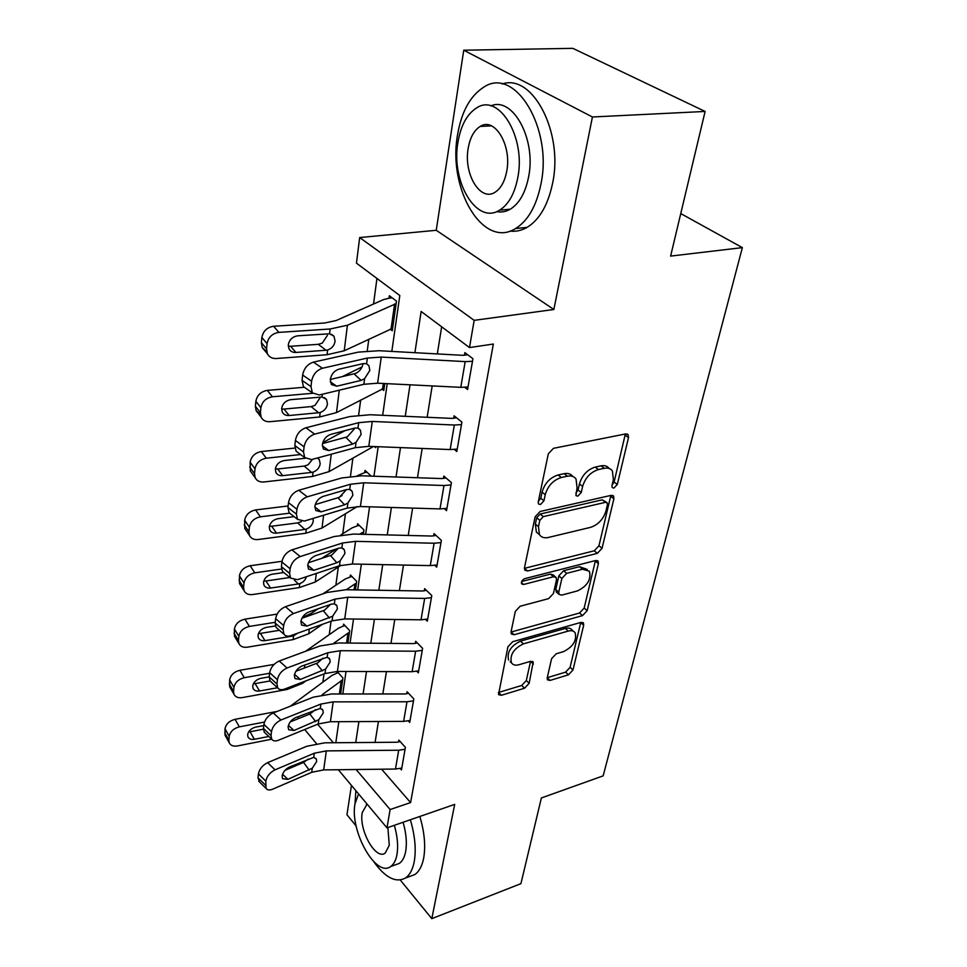 <?xml version="1.0" encoding="UTF-8"?>
<svg xmlns="http://www.w3.org/2000/svg" width="967" height="967" viewBox="0 0 967 967"><rect width="100%" height="100%" fill="white"/><g stroke="black" fill="none" stroke-linecap="round" stroke-linejoin="round"><path stroke-width="1.45" d="M613.912 488.093L617.309 484.467L628.502 437.64L628.175 434.763L625.697 433.917L553.45 448.337L548.325 453.813L538.22 502.078L538.45 503.904L540.432 504.556L543.938 500.809L545.243 494.669C547.89 485.797 553.257 480.067 561.343 477.493L567.411 476.199C571.279 475.462 574.156 476.417 576.03 479.052L577.069 487.67L575.933 495.587L577.795 496.18L581.252 492.505L582.617 486.449C585.325 477.698 590.595 472.077 598.428 469.563L604.29 468.318C607.929 467.617 610.636 468.499 612.413 470.977L613.38 479.68L611.954 485.664L612.159 487.537L613.912 488.093M612.135 484.938L614.105 482.013L625.347 433.99M538.329 501.547L540.795 498.223L542.076 492.106L545.243 494.669M575.848 493.122L578.073 489.979L579.426 483.947L582.617 486.449M547.225 677.807L547.431 679.801L550.054 680.43L568.475 674.809L572.972 669.986L583.669 625.25L583.452 623.074L580.925 622.41L512.667 641.713L507.917 646.79L498.525 694.608L501.365 695.297L524.561 688.214L529.154 683.294L533.204 662.032L530.484 661.343L518.928 664.74C515.459 665.671 512.969 665.03 511.458 662.818C509.657 654.985 513.646 648.664 523.437 643.853L568.294 631.064C571.473 630.242 573.757 630.835 575.16 632.841C576.936 640.553 573.056 646.814 563.495 651.637L556.194 653.789L551.601 658.696L547.225 677.807M381.614 769.212L410.6 802.586L390.124 809.536L386.981 827.861L338.341 769.744M705.112 111.447L592.42 116.983L463.749 50.211L572.839 48.35L705.112 111.447L670.614 256.098L742.366 247.625L603.154 775.872L541.375 797.956L520.935 883.645L431.814 918.65L454.708 804.375L386.981 827.861M463.749 50.211L436.238 230.291L553.861 309.488L592.42 116.983M553.861 309.488L474.168 320.343L469.491 347.564L421.153 311.471L414.891 352.689M410.6 802.586L493.339 344.047L469.491 347.564M597.328 553.354L602.054 548.301L613.888 498.779L613.61 496.144L611.108 495.358L540.13 511.483L535.126 516.825L524.465 567.762L524.755 570.131L527.583 570.977L597.328 553.354L594.246 550.803L598.96 545.763L610.842 495.418M598.392 563.628L587.15 610.673L582.545 615.604L514.13 634.739L511.301 633.977L511.047 631.838L515.326 611.398L520.149 606.249L548.664 598.609L553.414 593.533L556.472 579.862L556.206 577.529L553.511 576.743L523.606 584.479L521.624 583.887C521.068 581.663 522.144 579.91 524.839 578.629L595.624 560.522L598.15 561.247L598.392 563.628L595.321 561.078L584.165 608.074L587.15 610.673M351.444 785.397L346.96 814.746L356.158 825.999M400.253 880.006L431.814 918.65M441.665 326.786L437.314 353.922M432.189 385.918L427.16 417.285M422.168 448.446L417.478 477.734M412.619 508.098L408.231 535.452M403.493 565.054L399.395 590.619M394.766 619.509L390.946 643.406M386.425 671.606L382.835 693.955M378.423 721.503L375.075 742.414M464.776 387.332L467.581 389.532L472.948 358.709L464.873 352.629L464.426 355.215L462.347 355.3L379.04 350.719L358.31 352.121L313.417 362.129L322.422 368.258C316.547 370.228 312.933 374.555 311.604 381.228L310.987 386.607L312.353 392.856L319.267 394.995L363.846 384.286L377.613 383.198L460.788 387.344L468.028 386.993L472.488 361.307L465.187 361.61L381.252 357.077L367.363 358.056L322.422 368.258M454.369 449.474L456.811 451.504L461.924 422.12L454.103 415.798L453.68 418.264L451.649 418.385L370.18 414.746L349.897 416.535L305.91 427.777L314.65 434.123C308.896 436.226 305.379 440.468 304.085 446.839L303.505 451.952L304.726 457.621L311.64 459.567L355.336 447.673L368.802 446.343L450.138 449.558L457.234 449.087L461.489 424.598L454.333 425.021L372.271 421.443L358.684 422.676L314.65 434.123M444.397 508.751L446.536 510.649L451.408 482.606L443.841 476.066L443.43 478.423L441.435 478.568L361.743 475.8L341.883 477.94L298.755 490.281L307.252 496.82C301.619 499.032 298.187 503.191 296.942 509.283L296.385 514.142L297.485 519.315L304.387 521.056L347.213 508.086L360.413 506.539L439.985 508.92L446.935 508.34L450.997 484.963L443.986 485.507L363.725 482.799L350.417 484.262L307.252 496.82M434.812 565.357L436.721 567.145L441.375 540.348L434.026 533.615L433.639 535.863L431.693 536.044L353.68 534.062L334.219 536.516L291.949 549.86L300.205 556.557C294.681 558.878 291.333 562.951 290.124 568.777L289.592 573.419L290.584 578.133L297.473 579.68L339.465 565.755L352.399 564.003L430.279 565.61L437.096 564.933L440.976 542.608L434.11 543.236L355.554 541.339L342.523 543.007L300.205 556.557M425.625 619.484L427.329 621.165L431.778 595.539L424.658 588.649L424.283 590.789L422.374 590.994L345.981 589.737L326.919 592.481L285.446 606.708L293.472 613.562C288.069 615.967 284.794 619.956 283.633 625.54L283.126 629.964L284.008 634.292C285.507 636.201 287.791 636.649 290.874 635.633L332.068 620.85L344.736 618.916L421.008 619.811L427.692 619.049L431.403 597.691L424.67 598.416L347.757 597.243L334.993 599.117L293.472 613.562M416.813 671.291L418.336 672.875L422.603 648.337L415.677 641.302L415.327 643.357L413.453 643.587L338.619 642.982L319.92 645.98L279.233 661.017L287.054 667.992C281.76 670.469 278.544 674.386 277.42 679.741L276.937 683.971L277.747 687.936C279.197 689.809 281.47 690.184 284.564 689.084L324.997 673.54L337.41 671.436L412.135 671.69L418.687 670.856L422.241 650.404L415.641 651.214L340.299 650.706L327.789 652.749L287.054 667.992M408.352 720.911L409.73 722.422L413.816 698.899L407.083 691.731L406.744 693.702L404.907 693.955L331.572 693.968L313.235 697.195L273.298 712.945L280.913 720.028C275.716 722.579 272.573 726.422 271.497 731.56L271.026 735.609L271.751 739.259C273.165 741.073 275.426 741.399 278.532 740.214L318.216 723.981L330.4 721.72L403.626 721.394L410.068 720.475L413.477 700.882L406.986 701.764L333.168 701.873L320.887 704.061L280.913 720.028M400.217 768.499L401.474 769.925L405.391 747.37L398.851 740.093L398.525 741.979L396.712 742.245L324.815 742.813L306.817 746.258L267.617 762.649L275.039 769.841C269.938 772.452 266.868 776.223 265.816 781.155L266.034 788.395C267.4 790.16 269.648 790.414 272.754 789.157L311.725 772.307L323.679 769.913L395.479 769.043L401.801 768.064L405.064 749.256L398.694 750.223L326.338 750.888L314.287 753.22L275.039 769.841M376.949 278.46L373.528 304.013M368.814 339.212L367.255 350.828M360.667 400.024L358.66 415.036M352.882 458.153L350.465 476.248M345.437 513.767L342.765 533.724M338.305 567.037L335.863 585.24M331.052 621.213L329.239 634.678M323.993 673.926L322.881 682.158M390.209 329.143L392.276 330.762L396.494 301.112L389.338 295.733L389 298.211L383.585 299.577L336.129 320.548L324.598 323.002L273.637 326.266L278.907 332.382C272.283 333.458 268.33 337.217 267.061 343.648L261.876 337.459C263.133 331.065 267.061 327.329 273.637 326.266M381.953 388.964L383.79 390.499L384.769 383.561L384.117 388.166L336.48 412.607L319.642 416.995L269.95 421.697C265.804 421.95 262.867 420.44 261.126 417.2L256.134 410.697L255.397 406.273L255.868 401.293C257.077 395.177 260.909 391.538 267.351 390.39L272.44 396.784C265.973 397.957 262.117 401.619 260.885 407.76L255.868 401.293M374.422 446.561L375.655 447.661L375.812 446.621M371.255 476.127L365.018 470.409L364.704 472.585L357.21 475.764M361.984 534.268L362.214 532.612L363.665 532.055L363.338 534.304L363.955 529.952L357.572 523.788L357.282 525.879L352.23 527.813L340.831 534.932M354.103 589.87L354.949 583.899L356.376 583.319L355.433 589.894L356.654 581.3L350.441 574.99L350.163 576.997L345.195 579.04L322.93 593.847M346.573 643.055L347.975 633.143L349.377 632.515L347.878 643.055L349.655 630.593L343.599 624.15L343.333 626.072L338.438 628.212L305.657 651.25M337.012 671.436L336.758 673.225L331.947 675.462L290.257 706.261M337.072 671.436L342.922 677.927L340.638 693.968L342.656 679.789L322.168 694.741M742.366 247.625L680.756 213.574M391.816 351.42L399.806 295.539L356.46 263.157L359.676 237.556L474.168 320.343M436.238 230.291L359.676 237.556M316.414 743.538L304.678 729.517M356.122 769.527L390.124 809.536M410.02 384.818L405.246 416.306M400.495 447.588L396.035 476.985M391.405 507.47L387.235 534.92M382.727 564.631L378.834 590.281M374.434 619.267L370.796 643.248M366.505 671.533L363.096 693.955M358.902 721.6L355.723 742.571M335.815 742.729L338.825 721.684M342.802 693.968L346.017 671.461M350.078 643.079L353.523 619.013M357.681 589.93L361.368 564.184M365.635 534.364L369.575 506.817M373.951 476.223L378.182 446.706M382.666 415.302L387.199 383.681M317.623 724.223L333.373 742.753M510.25 661.67L511.458 662.818M609.15 468.475C607.361 466.046 604.677 465.163 601.063 465.852L604.29 468.318M579.426 483.947C582.122 475.208 587.38 469.587 595.201 467.097L601.063 465.852M572.766 476.453C570.881 473.878 568.028 472.96 564.208 473.685L567.411 476.199M542.076 492.106C544.711 483.234 550.066 477.529 558.14 474.966L564.208 473.685M524.38 568.354L594.246 550.803M607.445 504.714L607.252 502.888L605.475 502.332L543.297 516.62L539.816 520.343L538.474 526.677L539.453 534.678C541.375 537.422 544.336 538.341 548.362 537.471L590.571 527.353C598.174 524.767 603.311 519.279 605.983 510.89L607.445 504.714M606.587 502.369L602.308 499.842L605.475 502.332M539.32 534.57L536.371 532.068L535.367 524.066L536.697 517.744L540.178 514.021L602.308 499.842M510.999 632.055L579.571 612.993L584.165 608.074M555.396 576.828L553.172 574.906L550.477 574.12L521.66 581.518M577.48 590.897C587.392 586.002 591.357 579.438 589.374 571.207L582.521 569.249L566.626 573.358L561.863 578.459L558.781 592.106L559.035 594.379L561.694 595.128L577.48 590.897M587.247 569.418L579.475 566.674L582.521 569.249M556.799 592.408L555.771 589.471L558.829 575.836L563.592 570.748L579.475 566.674M573.371 631.246L572.21 630.206C570.808 628.199 568.523 627.595 565.344 628.429L568.294 631.064M508.582 660.062C506.768 652.229 510.745 645.92 520.524 641.133L565.344 628.429M498.331 692.553L521.721 685.458L526.314 680.55L530.545 661.331M547.249 677.71L565.598 672.138L570.095 667.327L580.744 622.47M392.131 297.836L389 298.211M266.674 351.65L262.226 347.564L261.392 342.681L266.554 348.882L267.388 353.801C269.189 357.101 272.15 358.684 276.284 358.515L327.064 354.732L344.216 350.791L392.626 328.309L396.144 303.614L347.419 325.25L330.122 328.985L278.907 332.382M295.914 352.447C292.711 352.568 290.39 351.347 288.976 348.785L288.299 344.76C289.338 339.659 292.481 336.673 297.703 335.815L329.554 333.796L334.002 336.226L335.09 341.17C334.352 345.557 331.862 348.507 327.62 349.981L326.036 350.247L318.312 344.325L290.608 346.283L295.914 352.447L326.036 350.247M266.554 348.882L267.061 343.648M261.392 342.681L261.876 337.459M288.263 346.126L290.608 346.283M318.312 344.325L322.253 343.14L327.414 335.38M467.653 354.732L464.426 355.215M330.279 379.487C331.367 374.193 334.219 370.772 338.837 369.213L363.35 363.58L366.602 363.749L368.995 365.852L369.793 370.494L364.595 378.677L361.114 380.394L336.721 386.208L331.367 384.528L330.279 379.487L355.53 373.455C359.47 371.606 361.924 368.512 362.891 364.184M311.604 381.228L302.647 375.027L302.055 380.382L310.987 386.607M302.647 375.027C303.952 368.379 307.542 364.075 313.417 362.129M306.491 388.734L303.457 386.619L302.055 380.382M362.105 366.892L342.088 376.731M304.375 387.259L267.351 390.39M312.728 393.291L272.44 396.784M289.145 415.508C285.918 415.689 283.621 414.529 282.255 412.002L281.663 408.352C282.678 403.481 285.736 400.58 290.849 399.649L322.023 397.026L326.495 399.383L327.462 403.892C326.761 408.098 324.332 410.963 320.186 412.474L318.627 412.752L311.12 406.599L284.008 409.065L289.145 415.508L318.627 412.752M255.397 406.273L260.401 412.752L260.885 407.76M260.401 412.752L261.126 417.2M260.413 414.613L256.134 410.697M281.627 408.944L284.008 409.065M311.12 406.599L314.976 405.403L320.017 397.884M344.977 430.653L322.797 442.596M294.862 448.072L261.344 451.553L266.288 458.201C259.954 459.458 256.182 463.012 254.998 468.886L250.139 462.178C251.311 456.327 255.046 452.786 261.344 451.553M300.616 454.55L266.288 458.201M373.431 446.524L329.082 471.63L312.559 476.441L263.894 481.977C259.748 482.291 256.835 480.865 255.179 477.698L250.332 470.953L250.139 462.178M317.381 458.007L319.328 459.639L320.198 463.749C319.509 467.786 317.14 470.578 313.078 472.114L311.555 472.416L304.254 466.07L277.71 468.983L282.678 475.667L311.555 472.416M249.691 466.928L254.539 473.661L254.998 468.886M254.539 473.661L255.179 477.698M282.678 475.667C279.451 475.909 277.166 474.797 275.861 472.331L275.341 469.019C276.32 464.353 279.306 461.525 284.31 460.522L305.282 458.273M251.891 473.117L250.332 470.953M275.353 468.91L277.71 468.983M304.254 466.07L308.038 464.837L312.546 459.325M366.928 472.15L364.704 472.585M288.13 505.971L255.614 509.947L260.401 516.825C254.2 518.143 250.526 521.624 249.377 527.245L244.663 520.306C245.799 514.71 249.45 511.253 255.614 509.947M289.701 513.163L260.401 516.825M342.064 495.551L338.438 497.703M357.294 506.539L321.999 528.055L305.802 533.24L258.129 539.526C253.97 539.912 251.094 538.571 249.498 535.476L244.796 528.514L244.663 520.306M313.054 518.433L313.248 520.959C312.583 524.827 310.262 527.547 306.285 529.106L304.798 529.433L297.703 522.893L271.679 526.229L276.514 533.119L304.798 529.433M244.228 524.839L248.93 531.802L249.377 527.245M248.93 531.802L249.498 535.476M276.514 533.119C273.274 533.421 271.026 532.37 269.757 529.964L269.297 526.93C270.24 522.47 273.165 519.714 278.061 518.663L294.089 516.644M246.041 530.363L244.796 528.514M269.406 526.217L271.679 526.229M297.703 522.893L301.402 521.648M456.521 417.756L453.68 418.264M322.543 443.563L347.25 436.866L354.127 429.191M304.085 446.839L295.394 440.42L294.838 445.509L303.505 451.952M295.394 440.42C296.664 434.062 300.169 429.856 305.91 427.777M298.646 453.076L296.083 451.178L294.838 445.509M356.049 442.33L352.629 444.095L328.732 450.549L323.365 449.039L322.386 444.445C323.437 439.393 326.217 436.044 330.738 434.376L354.768 428.079L357.959 428.103L360.401 430.182L361.114 434.401L356.049 442.33L355.336 447.673M445.968 477.903L443.43 478.423M315.254 504.581L339.344 497.316L345.932 490.221M296.942 509.283L288.504 502.671L287.961 507.518L296.385 514.142M288.504 502.671C289.713 496.591 293.134 492.469 298.755 490.281M291.236 514.384L289.085 512.679L287.961 507.518M347.902 502.997L344.554 504.81L321.117 511.857L315.75 510.491L314.879 506.309C315.895 501.474 318.602 498.186 323.026 496.434L346.585 489.544L349.716 489.435L352.218 491.466L352.846 495.309L347.902 502.997L347.213 508.086M435.924 535.355L433.639 535.863M308.4 562.746L331.802 555.022L338.087 548.482M290.124 568.777L281.917 561.996L281.409 566.626L289.592 573.419M281.917 561.996C283.101 556.194 286.437 552.145 291.949 549.86M284.225 572.851L282.412 571.34L281.409 566.626M340.118 560.896L336.842 562.746L313.864 570.312L308.497 569.104L307.711 565.284C308.691 560.655 311.35 557.439 315.689 555.602L338.776 548.168L341.859 547.951L344.385 549.921L344.941 553.426L340.118 560.896L339.465 565.755M359.289 525.444L357.282 525.879M282.026 561.295L250.139 565.755L254.78 572.827C248.712 574.229 245.122 577.613 243.998 583.004L239.429 575.861C240.529 570.494 244.095 567.133 250.139 565.755M281.47 569.031L254.78 572.827M362.214 532.612L359.688 534.219M336.613 548.857L321.382 558.539M340.964 565.308L315.242 582.049L299.323 587.573L252.605 594.548C248.459 595.007 245.618 593.726 244.083 590.716L239.514 583.56L239.429 575.861M306.394 576.719C305.415 580.007 303.227 582.303 299.794 583.621L298.332 583.959L294.379 580.127M239.018 580.2L243.587 587.356L243.998 583.004M243.587 587.356L244.083 590.716M263.786 581.022L265.925 580.986L270.615 588.057L298.332 583.959M270.615 588.057C267.375 588.419 265.151 587.416 263.931 585.071L263.532 582.303C264.438 578.024 267.303 575.329 272.09 574.229L283.851 572.537M240.517 585.132L239.514 583.56M289.822 577.504L265.925 580.986M426.35 590.281L424.283 590.789M301.946 618.251L324.598 610.165L330.412 604.472M283.633 625.54L275.643 618.614L275.16 623.038L283.126 629.964M275.643 618.614C276.78 613.054 280.055 609.077 285.446 606.708M277.589 628.683L276.066 627.353L275.16 623.038M332.696 616.197L306.926 626.12L301.583 625.069L300.882 621.563C301.825 617.139 304.424 613.972 308.666 612.075L331.33 604.145L334.352 603.831L336.903 605.741L337.398 608.944L332.696 616.197L332.068 620.85M646.548 83.513L642.076 81.373M540.916 184.177C553.064 128.236 514.795 65.792 483.778 87.163C470.18 95.83 461.416 111.821 457.5 135.15C447.648 189.411 483.319 249.317 515.629 228.502C527.982 220.79 536.419 206.019 540.916 184.177M510.008 231.077C515.858 231.802 521.551 230.569 527.088 227.378C539.526 219.702 548.023 204.992 552.592 183.271C563.701 132.6 532.539 73.141 502.151 83.996M490.849 105.886C512.897 96.12 536.467 139.429 528.586 176.937C525.407 192.82 519.303 203.566 510.286 209.198C505.886 211.749 501.353 212.547 496.687 211.604M517.768 177.747C526.145 137.447 498.887 92.566 476.586 107.941C466.988 114.094 460.775 125.529 457.947 142.258C450.755 181.675 476.658 225.226 499.625 210.153C508.582 204.496 514.637 193.69 517.768 177.747M468.185 148.338C463.423 173.842 480.273 202.03 494.983 192.288C500.821 188.601 504.738 181.566 506.732 171.195C511.978 145.328 494.572 116.572 480.14 126.447C474.035 130.352 470.047 137.64 468.185 148.338M373.794 861.73C385.229 877.661 395.757 883.113 405.378 878.072C409.706 875.135 412.667 869.659 414.227 861.633C416.306 849.558 415 835.597 410.346 819.762M355.856 790.668L355.01 803.758M409.428 876.573L414.71 874.615C419.074 871.666 422.059 866.19 423.655 858.188C425.77 846.137 424.501 832.236 419.847 816.462M403.106 822.264C406.237 833.276 407.095 842.994 405.681 851.419C404.569 857.282 402.429 861.283 399.274 863.422L395.418 864.824M358.576 793.931L354.986 803.879C349.643 830.774 375.873 877.976 390.632 866.565C393.762 864.425 395.878 860.425 396.978 854.55C398.356 846.101 397.485 836.358 394.343 825.31M367.073 804.073L362.238 812.631C358.721 830.012 375.752 860.521 385.18 853.124L389.29 845.279L387.876 827.547M351.988 576.562L350.163 576.997M277.13 614.105L244.893 619.158L249.413 626.411C243.466 627.861 239.949 631.161 238.861 636.334L234.413 629.021C235.489 623.872 238.982 620.584 244.893 619.158M275.232 622.301L249.413 626.411M318.083 608.787L311.314 613.356L302.369 617.49M354.949 583.899L346.307 589.737M322.507 624.283L308.751 633.772L293.122 639.598L247.322 647.189C243.188 647.709 240.384 646.512 238.909 643.575L234.473 636.25L234.413 629.021M297.667 633.192L293.581 635.815L291.43 635.428M234.026 633.18L238.462 640.505L238.861 636.334M238.462 640.505L238.909 643.575M258.455 633.482L260.413 633.385L264.958 640.638L292.143 636.165M264.958 640.638C261.731 641.036 259.531 640.106 258.358 637.809L258.008 635.271C258.89 631.173 261.682 628.538 266.384 627.39L275.377 625.951M235.283 637.604L234.473 636.25M279.451 630.303L260.413 633.385M345.001 625.637L343.333 626.072M274.108 664.389L239.876 670.3L244.264 677.698C238.438 679.197 234.993 682.436 233.941 687.392L229.626 679.934C230.654 674.99 234.074 671.775 239.876 670.3M269.588 673.262L244.264 677.698M347.975 633.143L333.966 643.115M305.995 680.841L302.538 683.355L287.187 689.459L242.27 697.606C238.148 698.198 235.38 697.062 233.954 694.209L229.65 686.739L229.626 679.934M229.252 683.923L233.555 691.381L233.941 687.392M233.555 691.381L233.954 694.209M253.402 683.742L255.131 683.609L259.555 690.994L277.541 687.755M259.555 690.994C256.34 691.453 254.164 690.571 253.028 688.335L252.713 686.014C253.572 682.073 256.303 679.499 260.921 678.302L269.189 676.852M230.303 687.888L229.65 686.739M270.071 680.949L255.131 683.609M338.305 672.802L336.758 673.225M277.227 711.398L235.066 719.315L239.333 726.858C233.615 728.405 230.255 731.56 229.227 736.322L225.021 728.743C226.024 723.981 229.372 720.85 235.066 719.315M264.487 722.059L239.333 726.858M271.703 739.211L237.423 745.944C233.325 746.584 230.593 745.521 229.215 742.753L225.021 735.15L225.021 728.743M224.67 732.551L228.865 740.154L229.227 736.322M228.865 740.154L229.215 742.753M248.604 731.934L250.066 731.765L254.369 739.284L268.814 736.467M254.369 739.284C251.166 739.791 249.015 738.957 247.927 736.794L247.637 734.642C248.483 730.859 251.154 728.344 255.675 727.111L263.786 725.564M225.565 736.141L225.021 735.15M263.423 729.191L250.066 731.765M417.2 642.85L415.327 643.357M295.89 671.267L317.708 662.915L322.905 658.164M277.42 679.741L269.648 672.694L269.189 676.924L276.937 683.971M269.648 672.694C270.748 667.363 273.951 663.471 279.233 661.017M271.292 682.061L269.998 680.889L269.189 676.924M325.589 669.091L300.302 679.463L294.983 678.568L294.355 675.341C295.261 671.098 297.8 667.992 301.97 666.033L327.172 657.258L329.747 659.095L330.194 662.044L325.589 669.091L324.997 673.54M408.473 693.206L406.744 693.702M290.245 721.914L309.875 714.009L315.556 709.621M271.497 731.56L263.918 724.416L263.471 728.453L271.026 735.609M263.918 724.416C264.982 719.291 268.113 715.471 273.298 712.945M265.309 733.131L264.209 732.104L263.471 728.453M318.784 719.714L293.968 730.496L288.674 729.734L288.106 726.773C288.988 722.7 291.478 719.653 295.564 717.647L320.307 708.388L322.893 710.153L323.28 712.86L318.784 719.714L318.216 723.981M400.108 741.484L398.525 741.979M285.011 770.324L303.578 762.419L308.292 759.035M265.816 781.155L258.431 773.914L258.008 777.782L265.369 785.023M258.431 773.914C259.458 768.983 262.528 765.235 267.617 762.649M259.603 782.049L258.008 777.782M312.268 768.221L287.9 779.354L282.642 778.749L282.122 776.018C282.98 772.101 285.41 769.116 289.423 767.049L313.731 757.354L316.318 759.047L316.668 761.549L312.268 768.221L311.725 772.307M614.105 482.013L617.309 484.467M540.795 498.223L543.938 500.809M578.073 489.979L581.252 492.505M595.201 467.097L598.428 469.563M558.14 474.966L561.343 477.493M625.214 435.247L628.502 437.64M524.549 568.306L527.583 570.977M610.709 496.313L613.888 498.779M598.96 545.763L602.054 548.301M540.178 514.021L543.297 516.62M536.697 517.744L539.816 520.343M535.367 524.066L538.474 526.677M579.571 612.993L582.545 615.604M511.217 632.007L514.13 634.739M550.477 574.12L553.511 576.743M521.382 582.497L523.606 584.479M563.592 570.748L566.626 573.358M558.829 575.836L561.863 578.459M555.771 589.471L558.781 592.106M520.524 641.133L523.437 643.853M530.532 661.355L533.421 664.075M526.314 680.55L529.154 683.294M521.721 685.458L524.561 688.214M498.537 692.493L501.365 695.297M580.708 622.627L583.669 625.25M570.095 667.327L572.972 669.986M565.598 672.138L568.475 674.809M547.237 677.77L550.054 680.43M327.064 354.732L327.62 349.981M344.216 350.791L347.419 325.25M329.554 333.796L330.122 328.985M391.091 328.732L394.596 304.001M364.595 378.677L363.846 384.286M367.363 358.056L366.602 363.749M381.252 357.077L377.613 383.198M465.187 361.61L460.788 387.344M330.291 381.796L336.721 386.208M361.114 380.394L354.14 373.915M319.642 416.995L320.186 412.474M336.48 412.607L339.284 390.185M322.023 397.026L322.349 394.258M382.606 388.625L383.343 383.488M312.559 476.441L313.078 472.114M329.082 471.63L331.258 454.224M305.802 533.24L306.285 529.106M321.999 528.055L323.607 515.242M358.684 422.676L357.959 428.103M372.271 421.443L368.802 446.343M454.333 425.021L450.138 449.558M322.337 445.884L328.732 450.549M352.629 444.095L345.884 437.362M350.417 484.262L349.716 489.435M363.725 482.799L360.413 506.539M443.986 485.507L439.985 508.92M314.819 506.986L321.117 511.857M344.554 504.81L338.015 497.836M342.523 543.007L341.859 547.951M355.554 541.339L352.399 564.003M434.11 543.236L430.279 565.61M307.711 565.308L313.864 570.312M336.842 562.746L330.496 555.566M299.323 587.573L299.794 583.621M315.242 582.049L316.318 573.431M334.993 599.117L334.352 603.831M347.757 597.243L344.736 618.916M424.67 598.416L421.008 619.811M300.967 621.032L306.926 626.12M329.481 618.082L323.316 610.733M293.122 639.598L293.581 635.815M308.751 633.772L309.355 628.997M311.108 615.036L311.314 613.356M287.187 689.459L287.356 688.008M302.538 683.355L302.695 682.11M304.46 668.028L304.847 664.958M298.102 718.747L298.38 716.511M339.369 693.968L341.278 680.43M327.789 652.749L327.172 657.258M340.299 650.706L337.41 671.436M415.641 651.214L412.135 671.69M294.548 674.325L300.302 679.463M322.434 670.989L316.451 663.495M320.887 704.061L320.307 708.388M333.168 701.873L330.4 721.72M406.986 701.764L403.626 721.394M288.42 725.347L293.968 730.496M315.689 721.648L309.875 714.009M314.287 753.22L313.731 757.354M326.338 750.888L323.679 769.913M398.694 750.223L395.479 769.043M282.582 774.229L287.9 779.354M309.235 770.167L303.578 762.419M627.063 433.953L628.175 434.763M612.643 495.406L613.61 496.144M536.371 532.068L539.453 534.678M556.025 591.744L559.035 594.379M597.34 560.57L598.15 561.247M532.563 661.44L533.204 662.032M582.775 622.47L583.452 623.074M331.343 334.231L334.002 336.226M267.388 353.801L262.226 347.564M366.723 363.797L368.995 365.852M303.457 386.619L312.353 392.856M324.283 397.594L326.495 399.383M317.478 458.056L319.328 459.639M358.527 428.345L360.401 430.182M296.083 451.178L304.726 457.621M350.658 489.834L352.218 491.466M289.085 512.679L297.485 519.315M343.092 548.482L344.385 549.921M282.412 571.34L290.584 578.133M335.827 604.484L336.903 605.741M276.066 627.353L284.008 634.292M491.49 125.867L480.14 126.447M510.286 209.198L499.625 210.153M515.629 228.502L527.088 227.378M367.17 804.193L366.433 804.435M399.274 863.422L390.632 866.565M405.378 878.072L414.71 874.615M328.853 657.995L329.747 659.095M269.998 680.889L277.747 687.936M322.144 709.186L322.893 710.153M264.209 732.104L271.751 739.259M315.689 758.201L316.318 759.047M258.673 781.143L266.034 788.395"/></g></svg>
